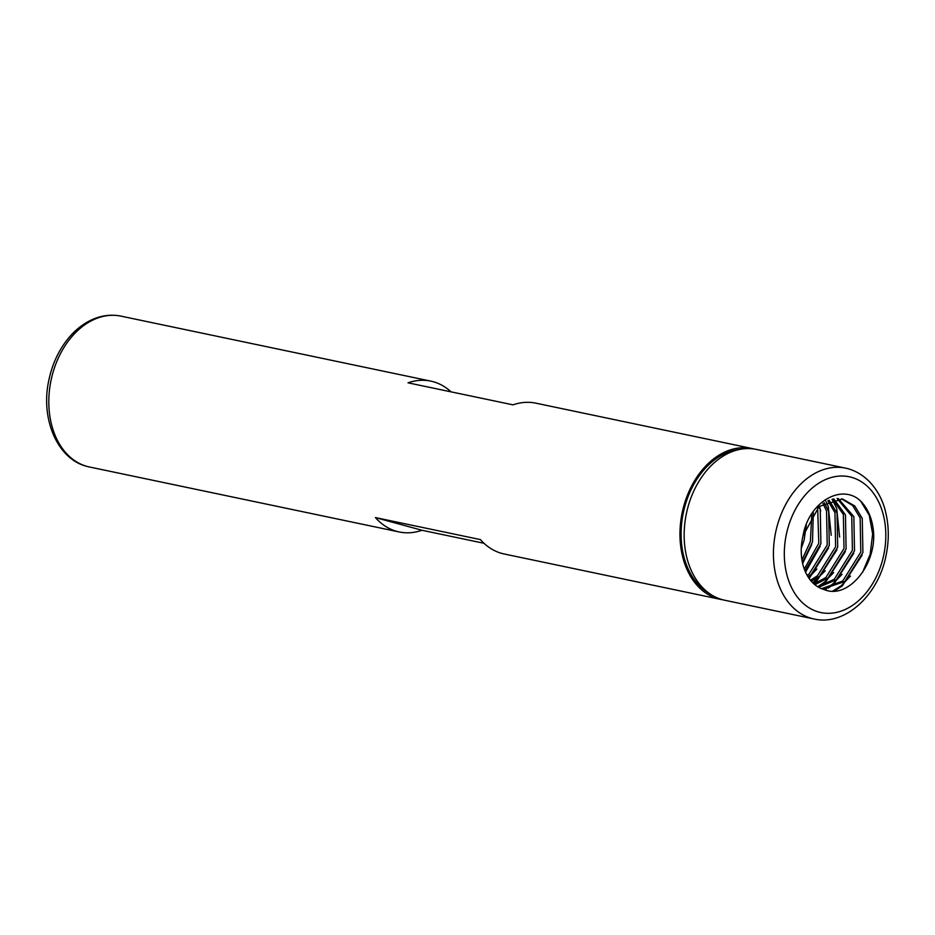 <?xml version="1.0" encoding="UTF-8"?>
<svg xmlns="http://www.w3.org/2000/svg" width="935" height="935" viewBox="0 0 935 935"><rect width="100%" height="100%" fill="white"/><g stroke="black" fill="none" stroke-linecap="round" stroke-linejoin="round"><path stroke-width="1.4" d="M813.988 618.97C844.843 626.31 878.596 595.186 886.123 555.133C889.08 540.57 888.986 526.522 885.831 512.999C882.161 495.421 869.725 474.98 848.138 468.739L845.626 468.143A77.056 55.317 -78.2 0 0 776.027 530.601A77.056 55.317 -78.2 0 0 811.697 618.421A77.056 55.317 -78.2 0 0 813.988 618.97L724.73 600.247A77.056 55.317 -78.2 0 1 722.439 599.697A77.056 55.317 -78.2 0 1 686.758 511.877A77.056 55.317 -78.2 0 1 756.368 449.419L845.626 468.143A77.056 55.317 -78.2 0 1 847.928 468.692M722.638 599.756A77.056 55.317 -78.2 0 1 720.523 599.37A77.056 55.317 -78.2 0 1 718.232 598.821A77.056 55.317 -78.2 0 1 682.562 510.989A77.056 55.317 -78.2 0 1 752.161 448.531A77.056 55.317 -78.2 0 1 754.253 449.034M483.991 543.282L421.977 530.274A77.056 55.317 -78.2 0 1 399.175 531.957A77.056 55.317 -78.2 0 1 396.884 531.407A77.056 55.317 -78.2 0 1 375.414 517.581L480.426 539.6A77.056 55.317 101.8 0 0 501.908 553.438A77.056 55.317 101.8 0 0 504.199 553.987L720.523 599.37M451.021 391.835A77.056 55.317 101.8 0 0 433.115 381.679A77.056 55.317 101.8 0 0 430.813 381.129A77.056 55.317 101.8 0 0 408.022 382.824L513.034 404.855A77.056 55.317 -78.2 0 1 535.837 403.16L752.161 448.531M841.453 498.787L852.638 505.508L860.153 517.967L860.808 552.071L842.692 581.056L821.561 588.688M803.013 535.919C808.6 501.908 841.757 482.998 860.586 500.996C868.475 509.096 872.846 520.164 873.699 534.224C874.95 567.077 847.087 599.545 824.191 589.576A46.236 33.192 -78.2 0 1 803.013 535.919L819.037 506.501L842.505 498.974L854.742 505.952L862.257 518.411L862.912 552.515L844.784 581.5L822.555 589.062M837.129 498.519L851.75 516.213L852.404 550.306L834.289 579.291L817.669 586.724L824.366 582.236L833.646 572.571M838.228 498.507L853.854 516.646L854.508 550.75L836.381 579.735L818.628 587.285M832.617 499.126L843.358 514.449L844.001 548.541L825.885 577.526L813.964 583.943M833.763 498.893L845.45 514.881L846.105 548.985L827.989 577.97L814.876 584.726M827.896 500.716L834.955 512.684L835.61 546.788L817.482 575.773L810.458 580.261M829.1 500.213L837.047 513.128L837.702 547.22L819.586 576.205L811.311 581.278M822.929 503.462L826.552 510.919L827.206 545.023L809.079 574.008L807.185 575.434M824.202 502.644L828.655 511.363L829.298 545.467L811.183 574.441L807.98 576.766M817.634 507.81L818.803 543.258L804.264 569.041M819.002 506.536L820.252 509.598L820.907 543.702L804.953 570.829M811.767 514.881L810.4 541.494L801.938 559.96M813.31 512.719L812.503 541.938L802.429 562.613M806.332 525.096L804.1 540.173L801.272 548.331M709.431 593.515A75.501 54.195 -78.2 0 1 683.298 512.824A75.501 54.195 -78.2 0 1 739.643 449.431M375.414 517.581L421.977 530.274M860.586 500.996L869.258 515.267L872.647 534.002L870.158 554.326L862.584 572.313M850.453 576.089L841.173 585.754L832.617 591.177M842.049 574.324L832.769 584.001L826.049 588.489M824.763 589.143L823.992 589.517M825.243 570.806L812.772 582.832M816.839 569.041L808.658 577.807M819.376 506.197L820.696 510.907M808.436 567.276L805.14 571.273M862.14 555.098L842.225 585.976L834.184 591.142M853.749 553.345L833.821 584.223L828.106 588.138M826.353 589.097L824.869 589.821M845.345 551.58L825.418 582.458L819.703 586.385M832.103 499.255L836.708 508.441L839.618 537.052M836.942 549.815L817.015 580.693L813.333 583.37M825.114 499.781L825.476 500.412M826.084 501.581L828.305 506.676L831.215 535.288M828.539 548.05L809.137 578.508M820.135 546.297L805.549 572.197M811.732 544.532L802.651 563.571M851.364 477.282A69.354 49.777 -78.2 0 1 883.131 557.763A69.354 49.777 -78.2 0 1 818.756 612.039A69.354 49.777 -78.2 0 1 786.99 531.559A69.354 49.777 -78.2 0 1 851.364 477.282M399.175 531.957L89.386 466.974A77.056 55.317 -78.2 0 1 87.084 466.425A77.056 55.317 -78.2 0 1 51.413 378.605A77.056 55.317 -78.2 0 1 121.024 316.147L430.813 381.129M89.386 466.974L86.873 466.378C57.28 459.085 40.334 418.705 48.807 380.381C51.799 365.936 57.374 353.114 65.543 341.929C71.551 333.783 78.47 327.367 86.289 322.668C97.637 315.995 109.22 313.821 121.024 316.147"/></g></svg>
